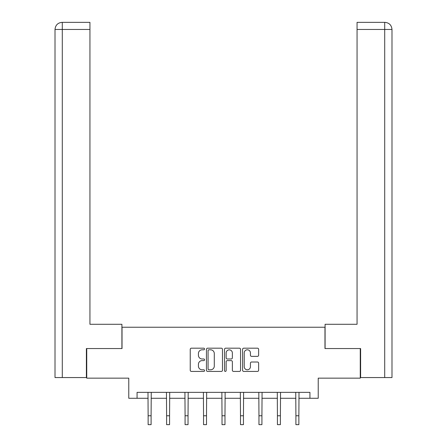 <?xml version="1.0" encoding="UTF-8"?>
<svg xmlns="http://www.w3.org/2000/svg" width="447" height="447" viewBox="0 0 447 447"><rect width="100%" height="100%" fill="white"/><g stroke="black" fill="none" stroke-linecap="round" stroke-linejoin="round"><path stroke-width="0.67" d="M204.558 348.99A0.816 0.816 0 0 0 203.743 348.179L191.394 348.179A1.162 1.162 0 0 0 190.232 349.342L190.232 370.261A1.162 1.162 0 0 0 191.394 371.423L203.743 371.423A0.816 0.816 0 0 0 204.558 370.608A0.816 0.816 0 0 0 203.743 369.798L202.145 369.798A3.721 3.721 0 0 1 198.423 366.076L198.423 364.333A3.721 3.721 0 0 1 202.145 360.612L203.743 360.612A0.816 0.816 0 0 0 204.558 359.801A0.816 0.816 0 0 0 203.743 358.986L202.145 358.986A3.721 3.721 0 0 1 198.423 355.27L198.423 353.527A3.721 3.721 0 0 1 202.145 349.805L203.743 349.805A0.816 0.816 0 0 0 204.558 348.99M257.466 356.371A1.162 1.162 0 0 0 258.629 355.209L258.629 349.342A1.162 1.162 0 0 0 257.466 348.179L243.749 348.179A1.162 1.162 0 0 0 242.587 349.342L242.587 370.261A1.162 1.162 0 0 0 243.749 371.423L257.466 371.423A1.162 1.162 0 0 0 258.629 370.261L258.629 363.171A1.162 1.162 0 0 0 257.466 362.009L251.594 362.009A1.162 1.162 0 0 0 250.432 363.171L250.432 366.685A3.107 3.107 0 0 1 247.325 369.798A3.107 3.107 0 0 1 244.218 366.685L244.218 352.912A3.107 3.107 0 0 1 247.325 349.805A3.107 3.107 0 0 1 250.432 352.912L250.432 355.209A1.162 1.162 0 0 0 251.594 356.371L257.466 356.371M137.067 398.283L137.067 392.36L309.933 392.36L309.933 398.283L318.225 398.283L318.225 378.151L360.254 378.151L360.254 348.554L324.975 348.554L324.975 327.238L122.025 327.238L122.025 348.554L86.746 348.554L86.746 378.151L128.775 378.151L128.775 398.283L148.136 398.283M222.483 349.342A1.162 1.162 0 0 0 221.321 348.179L207.609 348.179A1.162 1.162 0 0 0 206.447 349.342L206.447 370.261A1.162 1.162 0 0 0 207.609 371.423L221.321 371.423A1.162 1.162 0 0 0 222.483 370.261L222.483 349.342M225.679 348.179L239.391 348.179A1.162 1.162 0 0 1 240.553 349.342L240.553 370.261A1.162 1.162 0 0 1 239.391 371.423L233.524 371.423A1.162 1.162 0 0 1 232.362 370.261L232.362 361.774A1.162 1.162 0 0 0 231.2 360.612L227.305 360.612A1.162 1.162 0 0 0 226.143 361.774L226.143 370.608A0.816 0.816 0 0 1 225.333 371.423A0.816 0.816 0 0 1 224.517 370.608L224.517 349.342A1.162 1.162 0 0 1 225.679 348.179M151.097 398.283L166.608 398.283M169.569 398.283L185.08 398.283M188.036 398.283L203.547 398.283M206.508 398.283L222.019 398.283M224.981 398.283L240.492 398.283M243.453 398.283L258.964 398.283M261.92 398.283L277.431 398.283M280.392 398.283L295.903 398.283M298.864 398.283L309.933 398.283M208.883 349.805A0.816 0.816 0 0 0 208.073 350.621L208.073 368.982A0.816 0.816 0 0 0 208.883 369.798L210.571 369.798A3.721 3.721 0 0 0 214.292 366.076L214.292 353.527A3.721 3.721 0 0 0 210.571 349.805L208.883 349.805M232.362 352.974A3.107 3.107 0 0 0 229.255 349.861A3.107 3.107 0 0 0 226.143 352.974L226.143 357.823A1.162 1.162 0 0 0 227.305 358.986L231.2 358.986A1.162 1.162 0 0 0 232.362 357.823L232.362 352.974M147.985 392.36L148.136 415.771L151.097 415.771L151.248 392.36M148.136 415.771L148.136 424.65L151.097 424.65L151.097 415.771M121.908 348.554L121.908 324.282L89.942 324.282L89.942 29.452L62.295 29.452L62.295 377.559L86.388 377.559L86.388 348.554L86.746 348.554M62.295 377.559L55.009 377.559L55.009 29.452C55.439 25.138 57.803 22.769 62.105 22.35L89.942 22.35L89.942 29.452M63.893 22.35L62.295 22.35L62.295 29.452L55.009 29.452C55.428 25.144 57.797 22.775 62.116 22.35L89.942 22.35M325.092 348.554L325.092 324.282L357.058 324.282L357.058 22.35L384.873 22.35L357.058 22.35M391.991 377.559L391.991 306.519L391.991 377.559L360.612 377.559L360.612 348.554L360.254 348.554M384.884 22.35L384.884 22.35C389.197 22.769 391.561 25.138 391.991 29.452L391.991 306.519L391.991 29.452L391.991 306.519L391.991 29.452L357.058 29.452M383.107 22.35L384.705 22.35L384.705 377.559M166.457 392.36L166.608 415.771L169.569 415.771L169.715 392.36M166.608 415.771L166.608 424.65L169.569 424.65L169.569 415.771M184.929 392.36L185.08 415.771L188.036 415.771L188.187 392.36M185.08 415.771L185.08 424.65L188.036 424.65L188.036 415.771M203.396 392.36L203.547 415.771L206.508 415.771L206.659 392.36M203.547 415.771L203.547 424.65L206.508 424.65L206.508 415.771M221.868 392.36L222.019 415.771L224.981 415.771L225.132 392.36M222.019 415.771L222.019 424.65L224.981 424.65L224.981 415.771M240.341 392.36L240.492 415.771L243.453 415.771L243.604 392.36M240.492 415.771L240.492 424.65L243.453 424.65L243.453 415.771M258.813 392.36L258.964 415.771L261.92 415.771L262.071 392.36M258.964 415.771L258.964 424.65L261.92 424.65L261.92 415.771M277.285 392.36L277.431 415.771L280.392 415.771L280.543 392.36M277.431 415.771L277.431 424.65L280.392 424.65L280.392 415.771M295.752 392.36L295.903 415.771L298.864 415.771L299.015 392.36M295.903 415.771L295.903 424.65L298.864 424.65L298.864 415.771M55.009 29.452L55.009 306.519"/></g></svg>
